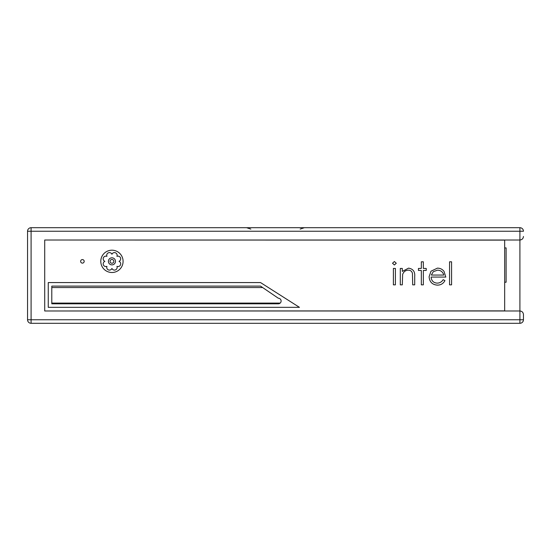 <?xml version="1.0" encoding="UTF-8"?>
<svg xmlns="http://www.w3.org/2000/svg" width="551" height="551" viewBox="0 0 551 551"><rect width="100%" height="100%" fill="white"/><g stroke="black" fill="none" stroke-linecap="round" stroke-linejoin="round"><path stroke-width="0.83" d="M27.55 319.759L519.91 319.759L519.91 323.299A3.54 3.54 0 0 0 523.45 319.759L523.45 314.525C523.223 312.389 522.045 311.212 519.91 310.984L519.91 240.016L44.714 240.016L504.668 240.119L504.668 310.881L44.714 310.984L519.91 310.984C522.045 311.212 523.223 312.389 523.45 314.525L523.45 319.759A3.54 3.54 0 0 1 519.91 323.299L31.09 323.299A3.54 3.54 0 0 1 27.55 319.759L27.55 231.241L31.09 231.241L31.09 323.299A3.54 3.54 0 0 1 27.55 319.759A3.54 3.54 0 0 0 31.09 323.299M31.09 227.701L519.91 227.701A3.54 3.54 0 0 1 523.45 231.241A3.54 3.54 0 0 0 519.91 227.701L519.91 231.241L31.09 231.241L31.09 227.701A3.54 3.54 0 0 0 27.55 231.241A3.54 3.54 0 0 1 31.09 227.701M504.668 247.902L506.114 247.902L506.114 282.222L504.668 282.222M262.648 287.553L51.794 287.553M51.794 303.098L280.183 303.098M519.91 227.701A3.54 3.54 0 0 1 523.45 231.241L519.91 231.241L519.91 240.016C522.045 239.788 523.223 238.611 523.45 236.475C523.223 238.611 522.045 239.788 519.91 240.009M451.572 284.846L449.554 284.846L449.554 261.808L451.572 261.808L451.572 284.846M394.385 264.976L392.526 263.254L394.385 261.518L396.265 263.254L394.385 264.976M44.714 310.881L44.714 240.119M48.254 282.573L48.254 307.341L299.455 307.341L260.54 282.573L48.254 282.573M123.087 261.346A11.144 11.144 0 0 0 106.364 251.697A11.144 11.144 0 0 0 106.364 271.002A11.144 11.144 0 0 0 123.087 261.346M84.179 261.346A1.77 1.77 0 0 0 81.52 259.817A1.77 1.77 0 0 0 81.52 262.882A1.77 1.77 0 0 0 84.179 261.346M431.116 277.07C431.426 280.783 433.423 282.794 437.108 283.124C439.76 283.076 441.771 281.926 443.156 279.667L444.946 280.604C443.307 283.607 440.779 285.115 437.363 285.136C432.239 284.702 429.484 281.885 429.105 276.685L430.992 271.202L437.411 268.144C440.146 268.144 442.35 269.219 444.023 271.374L445.807 277.07L431.116 277.07M418.443 268.433L421.329 268.433L421.329 261.808L423.34 261.808L423.34 268.433L426.226 268.433L426.226 270.445L423.34 270.445L423.34 284.846L421.329 284.846L421.329 270.445L418.443 270.445L418.443 268.433M402.313 284.846L400.302 284.846L400.302 268.433L402.313 268.433L402.313 271.395L408.56 268.144C413.078 268.874 415.123 271.643 414.703 276.464L414.703 284.846L412.685 284.846L412.444 273.392C411.873 271.237 410.461 270.155 408.208 270.162C405.384 270.355 403.525 271.808 402.629 274.508L402.313 284.846M395.404 284.846L393.386 284.846L393.386 268.433L395.404 268.433L395.404 284.846M260.54 286.114L278.331 298.243A2.783 2.783 0 0 1 281.113 301.025A2.783 2.783 0 0 1 278.331 303.808L51.794 303.808L51.794 286.114L260.54 286.114M116.943 256.346A2.707 2.707 0 0 0 115.476 252.806A2.707 2.707 0 0 0 111.936 254.273A2.707 2.707 0 0 0 108.402 252.806A2.707 2.707 0 0 0 106.935 256.346A2.707 2.707 0 0 0 103.395 257.813A2.707 2.707 0 0 0 104.862 261.346A2.707 2.707 0 0 0 103.395 264.886A2.707 2.707 0 0 0 106.935 266.353A2.707 2.707 0 0 0 108.402 269.887A2.707 2.707 0 0 0 111.936 268.427A2.707 2.707 0 0 0 115.476 269.887A2.707 2.707 0 0 0 116.943 266.353A2.707 2.707 0 0 0 120.483 264.886A2.707 2.707 0 0 0 119.016 261.346A2.707 2.707 0 0 0 120.483 257.813A2.707 2.707 0 0 0 116.943 256.346M115.476 261.346A3.54 3.54 0 0 0 110.172 258.281A3.54 3.54 0 0 0 110.172 264.411A3.54 3.54 0 0 0 115.476 261.346M113.83 261.346A1.887 1.887 0 0 0 110.992 259.714A1.887 1.887 0 0 0 110.992 262.985A1.887 1.887 0 0 0 113.83 261.346M431.33 275.059L443.796 275.059C442.894 271.918 440.807 270.286 437.515 270.162L433.286 271.698L431.33 275.059M519.91 323.299A3.54 3.54 0 0 0 523.45 319.759L519.91 319.759L519.91 310.984M300.185 229.092L304.4 227.701M250.815 229.092L246.6 227.701"/></g></svg>
